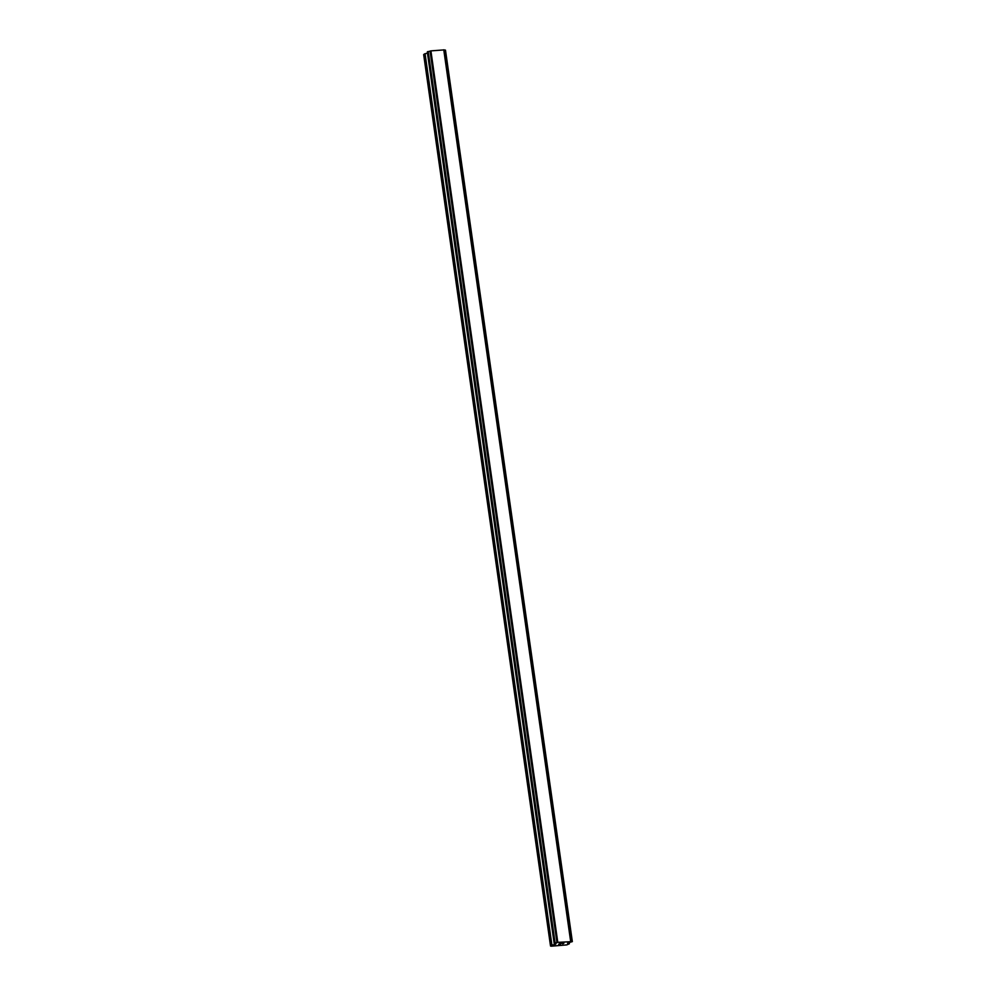 <?xml version="1.0" encoding="UTF-8"?>
<svg xmlns="http://www.w3.org/2000/svg" width="996" height="996" viewBox="0 0 996 996"><rect width="100%" height="100%" fill="white"/><g stroke="black" fill="none" stroke-linecap="round" stroke-linejoin="round"><path stroke-width="1.49" d="M550.527 946.038L423.661 54.568L424.67 53.834L551.535 945.304L555.345 944.32L556.042 943.785L554.523 943.137L557.785 942.353L572.339 941.606L568.268 942.801L567.571 943.337L569.388 943.747L566.811 944.893L551.348 946.2L550.527 946.038L551.535 945.304M427.471 53.137L424.67 53.834M571.069 941.357L444.191 49.887L430.907 50.883L427.321 51.954M444.204 49.974L445.175 50.086L572.053 941.556M445.424 50.111L572.302 941.581L445.175 50.086M559.802 943.548L561.52 943.399L559.802 943.548M559.403 943.847L560.325 943.772M560.262 943.822L559.329 943.897L560.262 943.81M558.93 944.196L560.636 944.046M558.644 944.245L561.57 943.361M562.865 943.411L563.948 943.162M562.74 943.909L563.599 943.274M554.224 943.424L427.321 51.904M428.006 51.555L554.884 943.025M428.218 51.518L555.096 942.988M430.073 51.082L556.951 942.552M430.16 51.057L557.038 942.527M430.907 50.883L557.785 942.353M443.768 49.8L570.633 941.27M444.166 49.875L571.044 941.345M445.337 50.099L572.202 941.569M425.055 53.697L551.933 945.167M554.822 943.436L554.959 944.457M555.233 943.473L555.345 944.32M427.645 51.668L554.523 943.137M427.844 51.593L554.71 943.063M569.339 943.71L569.164 942.54L569.289 943.698M427.296 51.929L554.174 943.399M445.473 50.136L572.339 941.606M569.214 942.54L569.388 943.747"/></g></svg>
